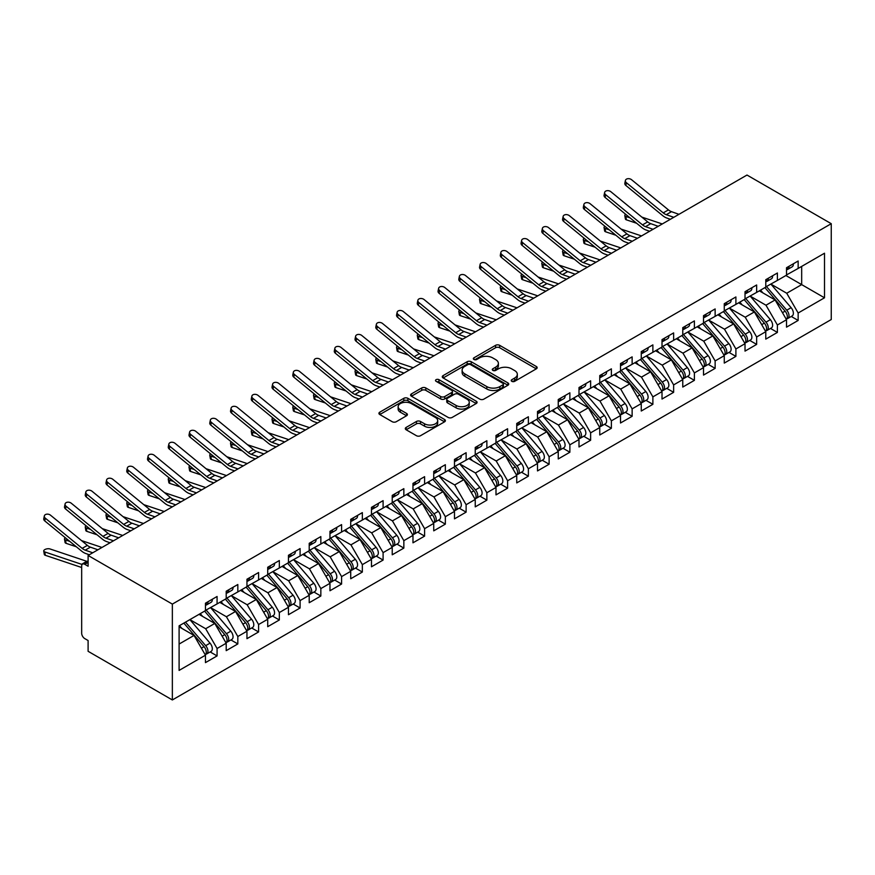 <?xml version="1.0" encoding="UTF-8"?>
<svg xmlns="http://www.w3.org/2000/svg" width="875" height="875" viewBox="0 0 875 875"><rect width="100%" height="100%" fill="white"/><g stroke="black" fill="none" stroke-linecap="round" stroke-linejoin="round"><path stroke-width="1.31" d="M511.82 381.336A2.013 1.159 0 0 0 514.675 381.336L536.32 368.845A2.877 1.663 0 0 0 537.163 367.675A2.877 1.663 0 0 0 536.32 366.494L499.647 345.33A2.877 1.663 0 0 0 495.578 345.33L473.933 357.82A2.013 1.159 0 0 0 473.342 358.641A2.013 1.159 0 0 0 473.933 359.472A2.013 1.159 0 0 0 476.788 359.472L479.588 357.853A9.22 5.327 0 0 1 492.625 357.853L495.677 359.614A9.22 5.327 0 0 1 498.378 363.377A9.22 5.327 0 0 1 495.677 367.139L492.877 368.758A2.013 1.159 0 0 0 492.286 369.578A2.013 1.159 0 0 0 492.877 370.409A2.013 1.159 0 0 0 495.731 370.409L498.531 368.791A9.22 5.327 0 0 1 511.569 368.791L514.62 370.552A9.22 5.327 0 0 1 517.322 374.314A9.22 5.327 0 0 1 514.62 378.077L511.82 379.695A2.013 1.159 0 0 0 511.23 380.516A2.013 1.159 0 0 0 511.82 381.336L511.82 379.695M406.153 427.416A2.877 1.663 0 0 0 405.311 428.586A2.877 1.663 0 0 0 406.153 429.767L416.434 435.706A2.877 1.663 0 0 0 420.514 435.706L444.555 421.827A2.877 1.663 0 0 0 445.397 420.656A2.877 1.663 0 0 0 444.555 419.475L407.881 398.311A2.877 1.663 0 0 0 403.812 398.311L379.772 412.18A2.877 1.663 0 0 0 378.93 413.361A2.877 1.663 0 0 0 379.772 414.531L392.197 421.706A2.877 1.663 0 0 0 396.277 421.706L406.558 415.767A2.877 1.663 0 0 0 407.4 414.597A2.877 1.663 0 0 0 406.558 413.416L400.4 409.861A7.711 4.452 0 0 1 398.136 406.711A7.711 4.452 0 0 1 402.894 402.609A7.711 4.452 0 0 1 411.294 403.572L435.433 417.506A7.711 4.452 0 0 1 437.697 420.656A7.711 4.452 0 0 1 432.939 424.758A7.711 4.452 0 0 1 424.539 423.795L420.514 421.477A2.877 1.663 0 0 0 416.434 421.477L406.153 427.416L406.153 429.767L416.434 423.872L416.434 421.477M746.998 175.044L831.25 223.694L172.353 604.1L88.102 555.461L746.998 175.044M479.795 399.131A2.877 1.663 0 0 0 483.864 399.131L507.905 385.252A2.877 1.663 0 0 0 508.747 384.07A2.877 1.663 0 0 0 507.905 382.9L471.231 361.736A2.877 1.663 0 0 0 467.163 361.736L443.122 375.605A2.877 1.663 0 0 0 442.28 376.786A2.877 1.663 0 0 0 443.122 377.956L479.795 399.131M436.898 381.773A2.013 1.159 0 0 1 438.944 382.058L438.944 379.663L476.23 401.188A2.877 1.663 0 0 1 477.072 402.369A2.877 1.663 0 0 1 476.23 403.539L452.189 417.419A2.877 1.663 0 0 1 448.12 417.419L411.447 396.244L421.739 390.348L421.739 387.953L411.447 393.892A2.877 1.663 0 0 0 410.605 395.073A2.877 1.663 0 0 0 411.447 396.244L411.447 393.892M421.739 390.348A2.877 1.663 0 0 1 425.808 390.348L425.808 387.953A2.877 1.663 0 0 0 421.739 387.953M425.808 387.953L440.683 396.539A2.877 1.663 0 0 0 444.752 396.539L451.577 392.602A2.877 1.663 0 0 0 452.419 391.431A2.877 1.663 0 0 0 451.577 390.25L436.1 381.314A2.013 1.159 0 0 1 435.509 380.494A2.013 1.159 0 0 1 436.756 379.411A2.013 1.159 0 0 1 438.944 379.663M88.102 555.461L88.102 566.234L84.777 564.32A4.397 2.537 -120 0 0 82.578 564.102A4.397 2.537 -120 0 0 81.67 566.125L81.67 633.216A4.397 2.537 -120 0 0 84.777 638.608L88.102 640.522L88.102 651.306L172.353 699.956L172.353 604.1M172.353 699.956L831.25 319.539L831.25 223.694M785.903 275.516L824.502 297.795L824.502 253.225L798.153 268.439L798.153 261.012L786.527 267.728L786.527 275.155L777.394 280.427L777.394 273L765.778 279.705L765.778 287.131L756.645 292.403L756.645 284.977L745.019 291.681L745.019 299.119L735.897 304.391L735.897 296.953L724.27 303.669L724.27 311.095L715.138 316.367L715.138 308.941L703.522 315.645L703.522 323.083L694.389 328.344L694.389 320.917L682.763 327.633L682.763 335.059L673.63 340.331L673.63 332.905L662.014 339.609L662.014 347.036L652.881 352.308L652.881 344.881L641.266 351.597L641.266 359.023L632.133 364.295L632.133 356.869L620.506 363.573L620.506 371L611.373 376.272L611.373 368.845L599.758 375.561L599.758 382.988L590.625 388.259L590.625 380.833L578.998 387.537L578.998 394.964L569.877 400.236L569.877 392.809L558.25 399.514L558.25 406.952L549.117 412.223L549.117 404.786L537.502 411.502L537.502 418.928L528.369 424.2L528.369 416.773L516.742 423.478L516.742 430.905L507.609 436.177L507.609 428.75L495.994 435.466L495.994 442.892L486.861 448.164L486.861 440.737L475.234 447.442L475.234 454.869L466.113 460.141L466.113 452.714L454.486 459.43L454.486 466.856L445.353 472.128L445.353 464.702L433.738 471.406L433.738 478.833L424.605 484.105L424.605 476.678L412.978 483.394L412.978 490.82L403.845 496.092L403.845 488.655L392.23 495.37L392.23 502.797L383.097 508.069L383.097 500.642L371.481 507.347L371.481 514.784L362.348 520.056L362.348 512.619L350.722 519.334L350.722 526.761L341.589 532.033L341.589 524.606L329.973 531.311L329.973 538.737L320.841 544.009L320.841 536.583L309.214 543.298L309.214 550.725L300.092 555.997L300.092 548.57L288.466 555.275L288.466 562.702L279.333 567.973L279.333 560.547L267.717 567.262L267.717 574.689L258.584 579.961L258.584 572.534L246.958 579.239L246.958 586.666L237.825 591.938L237.825 584.511L226.209 591.216L226.209 598.653L217.077 603.925L217.077 596.488L205.461 603.203L205.461 610.63L179.102 625.844L179.102 670.414L205.461 655.2L194.042 635.436L179.102 626.806M824.502 297.795L798.153 313.009L786.734 293.245L770.962 284.134M791.252 316.455L798.153 320.447L798.153 313.009M798.153 320.447L786.527 327.152L786.527 319.725L777.394 324.997L765.986 305.222L750.214 296.122L770.361 319.648L765.997 322.164A5.873 3.391 60 0 1 768.261 327.742A5.873 3.391 60 0 1 767.047 330.433A5.873 3.391 60 0 1 766.095 330.706M770.503 328.442L777.394 332.423L777.394 324.997M777.394 332.423L765.778 339.128L765.778 331.702L756.645 336.973L745.227 317.209L729.455 308.098M749.744 340.419L756.645 344.4L756.645 336.973M756.645 344.4L745.019 351.116L745.019 343.689L735.897 348.961L724.478 329.186L708.706 320.086L728.853 343.613L724.5 346.128A5.873 3.391 60 0 1 726.764 351.706A5.873 3.391 60 0 1 725.55 354.397A5.873 3.391 60 0 1 724.598 354.67M728.995 352.406L735.897 356.387L735.897 348.961M735.897 356.387L724.27 363.092L724.27 355.666L715.138 360.938L703.73 341.173L687.958 332.062M708.247 364.383L715.138 368.364L715.138 360.938M715.138 368.364L703.522 375.08L703.522 367.653L694.389 372.925L682.97 353.15L667.198 344.05L687.345 367.577L682.992 370.092A5.873 3.391 60 0 1 685.256 375.67A5.873 3.391 60 0 1 684.042 378.361A5.873 3.391 60 0 1 683.091 378.634M687.487 376.37L694.389 380.352L694.389 372.925M694.389 380.352L682.763 387.056L682.763 379.63L673.63 384.902L662.222 365.137L646.45 356.027M666.739 388.347L673.63 392.328L673.63 384.902M673.63 392.328L662.014 399.044L662.014 391.606L652.881 396.878L641.462 377.114L625.691 368.003M645.98 400.334L652.881 404.316L652.881 396.878M652.881 404.316L641.266 411.02L641.266 403.594L632.133 408.866L620.714 389.091L604.942 379.991M625.231 412.311L632.133 416.292L632.133 408.866M632.133 416.292L620.506 423.008L620.506 415.57L611.373 420.842L599.966 401.078L584.194 391.967M604.483 424.288L611.373 428.28L611.373 420.842M611.373 428.28L599.758 434.984L599.758 427.558L590.625 432.83L579.206 413.055L563.434 403.955M583.723 436.275L590.625 440.256L590.625 432.83M590.625 440.256L578.998 446.961L578.998 439.534L569.877 444.806L558.458 425.042L542.686 415.931L562.833 439.469L558.469 441.984A5.873 3.391 60 0 1 560.744 447.562A5.873 3.391 60 0 1 559.53 450.242A5.873 3.391 60 0 1 558.578 450.516M562.975 448.252L569.877 452.233L569.877 444.806M569.877 452.233L558.25 458.948L558.25 451.522L549.117 456.794L537.709 437.019L521.938 427.919M542.216 460.239L549.117 464.22L549.117 456.794M549.117 464.22L537.502 470.925L537.502 463.498L528.369 468.77L516.95 449.006L501.178 439.895L521.325 463.433L516.972 465.948A5.873 3.391 60 0 1 519.236 471.527A5.873 3.391 60 0 1 518.022 474.206A5.873 3.391 60 0 1 517.07 474.48M521.467 472.216L528.369 476.197L528.369 468.77M528.369 476.197L516.742 482.912L516.742 475.486L507.609 480.758L496.202 460.983L480.43 451.883M500.719 484.203L507.609 488.184L507.609 480.758M507.609 488.184L495.994 494.889L495.994 487.463L486.861 492.734L475.442 472.97L459.67 463.859L479.817 487.386L475.464 489.902A5.873 3.391 60 0 1 477.728 495.48A5.873 3.391 60 0 1 476.514 498.17A5.873 3.391 60 0 1 475.562 498.444M479.959 496.18L486.861 500.161L486.861 492.734M486.861 500.161L475.234 506.877L475.234 499.439L466.113 504.711L454.694 484.947L438.922 475.836L459.069 499.373L454.716 501.889A5.873 3.391 60 0 1 456.98 507.467A5.873 3.391 60 0 1 455.766 510.158A5.873 3.391 60 0 1 454.814 510.42M459.211 508.167L466.113 512.148L466.113 504.711M466.113 512.148L454.486 518.853L454.486 511.427L445.353 516.698L433.945 496.923L418.173 487.823M438.462 520.144L445.353 524.125L445.353 516.698M445.353 524.125L433.738 530.841L433.738 523.403L424.605 528.675L413.186 508.911L397.414 499.8M417.703 532.12L424.605 536.113L424.605 528.675M424.605 536.113L412.978 542.817L412.978 535.391L403.845 540.663L392.438 520.888L376.666 511.788M396.955 544.108L403.845 548.089L403.845 540.663M403.845 548.089L392.23 554.794L392.23 547.367L383.097 552.639L371.689 532.875L355.917 523.764M376.195 556.084L383.097 560.066L383.097 552.639M383.097 560.066L371.481 566.781L371.481 559.355L362.348 564.627L350.93 544.852L335.158 535.752M355.447 568.072L362.348 572.053L362.348 564.627M362.348 572.053L350.722 578.758L350.722 571.331L341.589 576.603L330.181 556.839L314.409 547.728L334.556 571.255L330.192 573.781A5.873 3.391 60 0 1 332.467 579.359A5.873 3.391 60 0 1 331.242 582.039A5.873 3.391 60 0 1 330.302 582.312M334.698 580.048L341.589 584.03L341.589 576.603M341.589 584.03L329.973 590.745L329.973 583.319L320.841 588.591L309.422 568.816L293.65 559.705M313.939 592.036L320.841 596.017L320.841 588.591M320.841 596.017L309.214 602.722L309.214 595.295L300.092 600.567L288.673 580.792L272.902 571.692L293.048 595.219L288.695 597.734A5.873 3.391 60 0 1 290.959 603.312A5.873 3.391 60 0 1 289.745 606.003A5.873 3.391 60 0 1 288.794 606.277M293.191 604.013L300.092 607.994L300.092 600.567M300.092 607.994L288.466 614.709L288.466 607.272L279.333 612.544L267.925 592.78L252.153 583.669M272.442 616L279.333 619.981L279.333 612.544M279.333 619.981L267.717 626.686L267.717 619.259L258.584 624.531L247.166 604.756L231.394 595.656L251.541 619.183L247.188 621.698A5.873 3.391 60 0 1 249.452 627.277A5.873 3.391 60 0 1 248.238 629.967A5.873 3.391 60 0 1 247.286 630.241M251.683 627.977L258.584 631.958L258.584 624.531M258.584 631.958L246.958 638.673L246.958 631.236L237.825 636.508L226.417 616.744L210.645 607.633M230.934 639.953L237.825 643.934L237.825 636.508M237.825 643.934L226.209 650.65L226.209 643.223L217.077 648.495L205.669 628.72L189.886 619.62L210.033 643.147L205.68 645.663A5.873 3.391 60 0 1 207.944 651.241A5.873 3.391 60 0 1 206.73 653.931A5.873 3.391 60 0 1 205.778 654.205M210.175 651.941L217.077 655.922L217.077 648.495M217.077 655.922L205.461 662.627L205.461 655.2M205.461 610.389L217.077 603.925M179.102 644.055L194.042 635.436M226.209 598.413L237.825 591.938M205.669 628.72L214.791 623.448L199.019 614.348M226.209 643.223L214.791 623.448M246.958 586.425L258.584 579.961M226.417 616.744L235.55 611.472L219.778 602.361M246.958 631.236L235.55 611.472M267.717 574.448L279.333 567.973M247.166 604.756L256.298 599.484L240.527 590.384M267.717 619.259L256.298 599.484M288.466 562.461L300.092 555.997M267.925 592.78L277.058 587.508L261.275 578.397M288.466 607.272L277.058 587.508M309.214 550.484L320.841 544.009M288.673 580.792L297.806 575.52L282.034 566.42M309.214 595.295L297.806 575.52M329.973 538.508L341.589 532.033M309.422 568.816L318.555 563.544L302.783 554.433M329.973 583.319L318.555 563.544M350.722 526.52L362.348 520.056M330.181 556.839L339.314 551.567L323.542 542.456M350.722 571.331L339.314 551.567M371.481 514.544L383.097 508.069M350.93 544.852L360.062 539.58L344.291 530.48M371.481 559.355L360.062 539.58M392.23 502.556L403.845 496.092M371.689 532.875L380.811 527.603L365.039 518.492M392.23 547.367L380.811 527.603M412.978 490.58L424.605 484.105M392.438 520.888L401.57 515.616L385.798 506.516M412.978 535.391L401.57 515.616M433.738 478.592L445.353 472.128M413.186 508.911L422.319 503.639L406.547 494.528M433.738 523.403L422.319 503.639M454.486 466.616L466.113 460.141M433.945 496.923L443.078 491.652L427.295 482.552M454.486 511.427L443.078 491.652M475.234 454.628L486.861 448.164M454.694 484.947L463.827 479.675L448.055 470.564M475.234 499.439L463.827 479.675M495.994 442.652L507.609 436.177M475.442 472.97L484.575 467.698L468.803 458.587M495.994 487.463L484.575 467.698M516.742 430.675L528.369 424.2M496.202 460.983L505.334 455.711L489.562 446.611M516.742 475.486L505.334 455.711M537.502 418.688L549.117 412.223M516.95 449.006L526.083 443.734L510.311 434.623M537.502 463.498L526.083 443.734M558.25 406.711L569.877 400.236M537.709 437.019L546.831 431.747L531.059 422.647M558.25 451.522L546.831 431.747M578.998 394.723L590.625 388.259M558.458 425.042L567.591 419.77L551.819 410.659M578.998 439.534L567.591 419.77M599.758 382.747L611.373 376.272M579.206 413.055L588.339 407.783L572.567 398.683M599.758 427.558L588.339 407.783M620.506 370.759L632.133 364.295M599.966 401.078L609.098 395.806L593.327 386.695M620.506 415.57L609.098 395.806M641.266 358.783L652.881 352.308M620.714 389.091L629.847 383.819L614.075 374.719M641.266 403.594L629.847 383.819M662.014 346.795L673.63 340.331M641.462 377.114L650.595 371.842L634.823 362.731M662.014 391.606L650.595 371.842M682.763 334.819L694.389 328.344M662.222 365.137L671.355 359.866L655.583 350.755M682.763 379.63L671.355 359.866M703.522 322.842L715.138 316.367M682.97 353.15L692.103 347.878L676.331 338.778M703.522 367.653L692.103 347.878M724.27 310.855L735.897 304.391M703.73 341.173L712.852 335.902L697.08 326.791M724.27 355.666L712.852 335.902M745.019 298.878L756.645 292.403M724.478 329.186L733.611 323.914L717.839 314.814M745.019 343.689L733.611 323.914M765.778 286.891L777.394 280.427M745.227 317.209L754.359 311.938L738.587 302.827M765.778 331.702L754.359 311.938M786.527 274.914L798.153 268.439M786.734 293.245L801.675 284.616L801.675 266.405L824.502 253.225M765.986 305.222L775.119 299.95L759.347 290.85M786.527 319.725L775.119 299.95M512.63 381.631L514.62 380.472A9.22 5.327 0 0 0 517.322 376.709L517.322 374.314M498.378 363.377L498.378 365.772A9.22 5.327 0 0 1 495.677 369.534L493.686 370.694M536.277 368.867L499.647 347.725A2.877 1.663 0 0 0 495.578 347.725L474.742 359.756M507.905 382.9L507.905 385.252L471.231 364.131A2.877 1.663 0 0 0 467.163 364.131L443.166 377.978M502.808 384.902A2.013 1.159 0 0 0 503.398 384.07A2.013 1.159 0 0 0 502.808 383.25L470.619 364.667A2.013 1.159 0 0 0 467.775 364.667L464.822 366.373A9.22 5.327 0 0 0 462.12 370.136A9.22 5.327 0 0 0 464.822 373.898L486.817 386.608A9.22 5.327 0 0 0 499.855 386.608L502.808 384.902L502.808 387.297A2.013 1.159 0 0 0 503.398 386.477L503.398 384.07M462.12 370.136L462.12 372.531A9.22 5.327 0 0 0 464.822 376.294L464.822 373.898M502.808 387.297L499.855 389.003A9.22 5.327 0 0 1 486.817 389.003L464.822 376.294M425.808 390.348L440.683 398.934A2.877 1.663 0 0 0 444.752 398.934L451.577 394.997A2.877 1.663 0 0 0 452.419 393.827L452.419 391.431M438.944 382.058L476.186 403.561M456.116 405.453A7.711 4.452 0 0 0 464.505 406.416A7.711 4.452 0 0 0 469.263 402.303A7.711 4.452 0 0 0 467.009 399.153L458.5 394.253A2.877 1.663 0 0 0 454.431 394.253L447.606 398.191A2.877 1.663 0 0 0 446.764 399.361A2.877 1.663 0 0 0 447.606 400.542L456.116 405.453L456.116 407.848A7.711 4.452 0 0 0 464.505 408.811A7.711 4.452 0 0 0 469.263 404.698L469.263 402.303M446.764 399.361L446.764 401.756A2.877 1.663 0 0 0 447.606 402.938L447.606 400.542M456.116 407.848L447.606 402.938M437.697 420.656L437.697 423.052A7.711 4.452 0 0 1 432.939 427.153A7.711 4.452 0 0 1 424.539 426.191L420.514 423.872A2.877 1.663 0 0 0 416.434 423.872M398.136 406.711L398.136 409.106A7.711 4.452 0 0 0 400.4 412.256L400.4 409.861M406.558 413.416L406.558 415.767L400.4 412.256M444.511 421.848L407.881 400.706A2.877 1.663 0 0 0 403.812 400.706L379.816 414.553M766.577 286.672L786.756 310.188A5.873 3.391 60 0 1 789.02 315.766A5.873 3.391 60 0 1 787.806 318.456L792.159 315.941A5.873 3.391 -120 0 0 793.373 313.25A5.873 3.391 -120 0 0 791.109 307.672L770.941 284.156M787.806 318.456A5.873 3.391 60 0 1 786.855 318.719M764.914 287.623L785.094 311.139A5.873 3.391 60 0 1 787.358 316.728A5.873 3.391 60 0 1 786.297 319.309M636.65 223.267L626.402 219.833A3.664 1.641 170.7 0 1 625.373 218.925L624.827 215.556A3.664 1.641 -9.3 0 0 625.844 216.464L630.066 217.875M625.658 214.266A3.664 1.641 -9.3 0 0 624.827 215.556M762.956 292.928L760.561 290.139M641.834 217.098L662.277 223.956M786.527 270.003A5.873 3.391 -120 0 0 787.358 267.608A5.873 3.391 -120 0 0 787.347 267.247M786.855 269.609A5.873 3.391 -120 0 0 787.806 269.336A5.873 3.391 -120 0 0 789.02 266.645A5.873 3.391 -120 0 0 789.009 266.295M793.363 263.78A5.873 3.391 60 0 1 793.373 264.13A5.873 3.391 60 0 1 792.159 266.82L787.806 269.336M678.978 214.32L671.475 211.673A10.861 6.267 60 0 1 668.434 209.891L631.586 179.725A3.664 2.505 11.4 0 0 627.856 178.697A3.664 2.505 11.4 0 0 625.395 180.491A3.664 2.505 11.4 0 0 626.402 182.722L625.844 185.445A3.664 2.505 -168.6 0 1 624.848 183.225L625.395 180.491M673.783 217.317L666.291 214.67A10.861 6.267 60 0 1 663.239 212.887L626.402 182.722M625.844 185.445L662.692 215.622A14.678 8.477 -120 0 0 666.805 218.028L670.37 219.286M767.047 330.433L771.411 327.917A5.873 3.391 -120 0 0 772.625 325.227A5.873 3.391 -120 0 0 770.361 319.648M744.166 299.611L764.334 323.127A5.873 3.391 60 0 1 766.609 328.705A5.873 3.391 60 0 1 765.537 331.297M615.891 235.255L605.653 231.809A3.664 1.641 170.7 0 1 604.625 230.912L604.067 227.544A3.664 1.641 -9.3 0 0 605.095 228.441L609.306 229.862M604.898 226.253A3.664 1.641 -9.3 0 0 604.067 227.544M742.197 304.916L739.812 302.127M745.828 298.648L765.997 322.164M621.086 229.075L641.528 235.933M725.069 310.636L745.248 334.152A5.873 3.391 60 0 1 747.513 339.73A5.873 3.391 60 0 1 746.298 342.409L750.652 339.894A5.873 3.391 -120 0 0 751.877 337.214A5.873 3.391 -120 0 0 749.602 331.636L729.433 308.12M746.298 342.409A5.873 3.391 60 0 1 745.347 342.683M723.417 311.587L743.586 335.103A5.873 3.391 60 0 1 745.85 340.681A5.873 3.391 60 0 1 744.789 343.273M595.142 247.231L584.894 243.797A3.664 1.641 170.7 0 1 583.866 242.889L583.319 239.52A3.664 1.641 -9.3 0 0 584.347 240.428L588.558 241.839M584.15 238.23A3.664 1.641 -9.3 0 0 583.319 239.52M721.448 316.892L719.053 314.103M600.327 241.052L620.78 247.92M725.55 354.397L729.903 351.881A5.873 3.391 -120 0 0 731.117 349.191A5.873 3.391 -120 0 0 728.853 343.613M702.658 323.575L722.837 347.091A5.873 3.391 60 0 1 725.102 352.669A5.873 3.391 60 0 1 724.03 355.261M574.394 259.219L564.145 255.773A3.664 1.641 170.7 0 1 563.117 254.877L562.559 251.508A3.664 1.641 -9.3 0 0 563.587 252.405L567.809 253.827M563.402 250.217A3.664 1.641 -9.3 0 0 562.559 251.508M700.7 328.88L698.305 326.091M704.32 322.612L724.5 346.128M579.578 253.039L600.02 259.897M683.572 334.6L703.741 358.116A5.873 3.391 60 0 1 706.005 363.694A5.873 3.391 60 0 1 704.791 366.373L709.155 363.858A5.873 3.391 -120 0 0 710.369 361.178A5.873 3.391 -120 0 0 708.105 355.6L687.925 332.084M704.791 366.373A5.873 3.391 60 0 1 703.839 366.647M681.909 335.552L702.078 359.067A5.873 3.391 60 0 1 704.353 364.645A5.873 3.391 60 0 1 703.281 367.238M553.634 271.195L543.386 267.761A3.664 1.641 170.7 0 1 542.369 266.853L541.811 263.484A3.664 1.641 -9.3 0 0 542.839 264.392L547.05 265.803M542.642 262.194A3.664 1.641 -9.3 0 0 541.811 263.484M679.941 340.856L677.545 338.067M558.83 265.016L579.272 271.884M765.778 281.991A5.873 3.391 -120 0 0 766.609 279.595A5.873 3.391 -120 0 0 766.598 279.234M766.095 281.586A5.873 3.391 -120 0 0 767.047 281.323A5.873 3.391 -120 0 0 768.261 278.633A5.873 3.391 -120 0 0 768.25 278.272M772.614 275.756A5.873 3.391 60 0 1 772.625 276.117A5.873 3.391 60 0 1 771.411 278.808L767.047 281.323M658.219 226.297L650.727 223.661A10.861 6.267 60 0 1 647.675 221.878L610.837 191.702A3.664 2.505 11.4 0 0 607.108 190.673A3.664 2.505 11.4 0 0 604.647 192.478A3.664 2.505 11.4 0 0 605.653 194.698L605.095 197.433A3.664 2.505 -168.6 0 1 604.089 195.202L604.647 192.478M653.034 229.294L645.531 226.658A10.861 6.267 60 0 1 642.491 224.875L605.653 194.698M605.095 197.433L641.933 227.598A14.678 8.477 -120 0 0 646.045 230.005L649.622 231.262M745.019 293.967A5.873 3.391 -120 0 0 745.85 291.572A5.873 3.391 -120 0 0 745.839 291.211M745.347 293.573A5.873 3.391 -120 0 0 746.298 293.3A5.873 3.391 -120 0 0 747.513 290.609A5.873 3.391 -120 0 0 747.502 290.259M751.866 287.744A5.873 3.391 60 0 1 751.877 288.094A5.873 3.391 60 0 1 750.652 290.784L746.298 293.3M637.47 238.284L629.967 235.637A10.861 6.267 60 0 1 626.927 233.855L590.089 203.689A3.664 2.505 11.4 0 0 586.348 202.661A3.664 2.505 11.4 0 0 583.898 204.455A3.664 2.505 11.4 0 0 584.894 206.686L584.347 209.409A3.664 2.505 -168.6 0 1 583.341 207.189L583.898 204.455M632.286 241.27L624.783 238.634A10.861 6.267 60 0 1 621.731 236.852L584.894 206.686M584.347 209.409L621.184 239.586A14.678 8.477 -120 0 0 625.297 241.992L628.863 243.25M724.27 305.955A5.873 3.391 -120 0 0 725.102 303.548A5.873 3.391 -120 0 0 725.091 303.198M724.598 305.55A5.873 3.391 -120 0 0 725.55 305.277A5.873 3.391 -120 0 0 726.764 302.597A5.873 3.391 -120 0 0 726.753 302.236M731.106 299.72A5.873 3.391 60 0 1 731.117 300.081A5.873 3.391 60 0 1 729.903 302.761L725.55 305.277M616.722 250.261L609.219 247.625A10.861 6.267 60 0 1 606.167 245.842L569.33 215.666A3.664 2.505 11.4 0 0 565.6 214.638A3.664 2.505 11.4 0 0 563.139 216.431A3.664 2.505 11.4 0 0 564.145 218.662L563.587 221.397A3.664 2.505 -168.6 0 1 562.592 219.166L563.139 216.431M611.527 253.258L604.023 250.611A10.861 6.267 60 0 1 600.983 248.839L564.145 218.662M563.587 221.397L600.436 251.562A14.678 8.477 -120 0 0 604.548 253.969L608.114 255.227M703.522 317.931A5.873 3.391 -120 0 0 704.353 315.536A5.873 3.391 -120 0 0 704.342 315.175M703.839 317.537A5.873 3.391 -120 0 0 704.791 317.264A5.873 3.391 -120 0 0 706.005 314.573A5.873 3.391 -120 0 0 705.994 314.212M710.358 311.697A5.873 3.391 60 0 1 710.369 312.058A5.873 3.391 60 0 1 709.155 314.748L704.791 317.264M595.962 262.238L588.459 259.602A10.861 6.267 60 0 1 585.419 257.819L548.581 227.653A3.664 2.505 11.4 0 0 544.852 226.614A3.664 2.505 11.4 0 0 542.391 228.419A3.664 2.505 11.4 0 0 543.386 230.639L542.839 233.373A3.664 2.505 -168.6 0 1 541.833 231.153L542.391 228.419M590.778 265.234L583.275 262.598A10.861 6.267 60 0 1 580.234 260.816L543.386 230.639M542.839 233.373L579.677 263.55A14.678 8.477 -120 0 0 583.789 265.956L587.366 267.214M684.042 378.361L688.395 375.845A5.873 3.391 -120 0 0 689.609 373.155A5.873 3.391 -120 0 0 687.345 367.577M661.161 347.539L681.33 371.055A5.873 3.391 60 0 1 683.594 376.633A5.873 3.391 60 0 1 682.533 379.225M532.886 283.183L522.637 279.738A3.664 1.641 170.7 0 1 521.609 278.83L521.062 275.472A3.664 1.641 -9.3 0 0 522.091 276.369L526.302 277.78M521.894 274.17A3.664 1.641 -9.3 0 0 521.062 275.472M659.192 352.844L656.797 350.055M662.812 346.577L682.992 370.092M538.07 277.003L558.523 283.861M682.763 329.908A5.873 3.391 -120 0 0 683.594 327.512A5.873 3.391 -120 0 0 683.583 327.163M683.091 329.514A5.873 3.391 -120 0 0 684.042 329.241A5.873 3.391 -120 0 0 685.256 326.561A5.873 3.391 -120 0 0 685.245 326.2M689.598 323.684A5.873 3.391 60 0 1 689.609 324.045A5.873 3.391 60 0 1 688.395 326.725L684.042 329.241M575.214 274.225L567.711 271.589A10.861 6.267 60 0 1 564.67 269.806L527.822 239.63A3.664 2.505 11.4 0 0 524.092 238.602A3.664 2.505 11.4 0 0 521.631 240.395A3.664 2.505 11.4 0 0 522.637 242.627L522.091 245.35A3.664 2.505 -168.6 0 1 521.084 243.13L521.631 240.395M570.03 277.222L562.527 274.575A10.861 6.267 60 0 1 559.475 272.803L522.637 242.627M522.091 245.35L558.928 275.527A14.678 8.477 -120 0 0 563.041 277.933L566.606 279.191M642.064 358.553L662.233 382.069A5.873 3.391 60 0 1 664.508 387.658A5.873 3.391 60 0 1 663.283 390.337L667.647 387.822A5.873 3.391 -120 0 0 668.861 385.131A5.873 3.391 -120 0 0 666.597 379.553L646.417 356.037M663.283 390.337A5.873 3.391 60 0 1 662.342 390.611M640.402 359.516L660.581 383.031A5.873 3.391 60 0 1 662.845 388.609A5.873 3.391 60 0 1 661.773 391.202M512.138 295.159L501.889 291.725A3.664 1.641 170.7 0 1 500.861 290.817L500.303 287.448A3.664 1.641 -9.3 0 0 501.331 288.356L505.553 289.767M501.145 286.158A3.664 1.641 -9.3 0 0 500.303 287.448M638.433 364.82L636.048 362.031M517.322 288.98L537.764 295.848M621.316 370.541L641.484 394.056A5.873 3.391 60 0 1 643.748 399.634A5.873 3.391 60 0 1 642.534 402.325L646.888 399.809A5.873 3.391 -120 0 0 648.112 397.119A5.873 3.391 -120 0 0 645.837 391.541L625.669 368.025M642.534 402.325A5.873 3.391 60 0 1 641.583 402.587M619.653 371.503L639.822 395.019A5.873 3.391 60 0 1 642.086 400.597A5.873 3.391 60 0 1 641.025 403.189M491.378 307.136L481.13 303.702A3.664 1.641 170.7 0 1 480.102 302.794L479.555 299.425A3.664 1.641 -9.3 0 0 480.583 300.333L484.794 301.744M480.386 298.134A3.664 1.641 -9.3 0 0 479.555 299.425M617.684 376.797L615.289 374.019M496.573 300.967L517.016 307.825M600.556 382.517L620.736 406.033A5.873 3.391 60 0 1 623 411.611A5.873 3.391 60 0 1 621.786 414.302L626.139 411.786A5.873 3.391 -120 0 0 627.353 409.095A5.873 3.391 -120 0 0 625.089 403.517L604.92 380.002M621.786 414.302A5.873 3.391 60 0 1 620.834 414.575M598.894 383.48L619.073 406.995A5.873 3.391 60 0 1 621.338 412.573A5.873 3.391 60 0 1 620.277 415.166M470.63 319.123L460.381 315.678A3.664 1.641 170.7 0 1 459.353 314.781L458.806 311.413A3.664 1.641 -9.3 0 0 459.823 312.309L464.045 313.731M459.637 310.122A3.664 1.641 -9.3 0 0 458.806 311.413M596.936 388.784L594.541 385.995M475.814 312.944L496.256 319.802M579.808 394.505L599.977 418.02A5.873 3.391 60 0 1 602.241 423.598A5.873 3.391 60 0 1 601.027 426.289L605.391 423.762A5.873 3.391 -120 0 0 606.605 421.083A5.873 3.391 -120 0 0 604.341 415.505L584.161 391.989M601.027 426.289A5.873 3.391 60 0 1 600.075 426.552M578.145 395.456L598.314 418.972A5.873 3.391 60 0 1 600.589 424.55A5.873 3.391 60 0 1 599.517 427.142M449.87 331.1L439.633 327.666A3.664 1.641 170.7 0 1 438.605 326.758L438.047 323.389A3.664 1.641 -9.3 0 0 439.075 324.297L443.286 325.708M438.878 322.098A3.664 1.641 -9.3 0 0 438.047 323.389M576.177 400.761L573.792 397.972M455.066 324.92L475.508 331.789M662.014 341.895A5.873 3.391 -120 0 0 662.845 339.5A5.873 3.391 -120 0 0 662.834 339.139M662.342 341.502A5.873 3.391 -120 0 0 663.283 341.228A5.873 3.391 -120 0 0 664.508 338.537A5.873 3.391 -120 0 0 664.497 338.177M668.85 335.661A5.873 3.391 60 0 1 668.861 336.022A5.873 3.391 60 0 1 667.647 338.713L663.283 341.228M554.466 286.202L546.962 283.566A10.861 6.267 60 0 1 543.911 281.783L507.073 251.606A3.664 2.505 11.4 0 0 503.344 250.578A3.664 2.505 11.4 0 0 500.883 252.383A3.664 2.505 11.4 0 0 501.889 254.603L501.331 257.337A3.664 2.505 -168.6 0 1 500.336 255.106L500.883 252.383M549.27 289.198L541.767 286.562A10.861 6.267 60 0 1 538.727 284.78L501.889 254.603M501.331 257.337L538.169 287.514A14.678 8.477 -120 0 0 542.292 289.92L545.858 291.178M641.266 353.872A5.873 3.391 -120 0 0 642.086 351.477A5.873 3.391 -120 0 0 642.075 351.116M641.583 353.478A5.873 3.391 -120 0 0 642.534 353.205A5.873 3.391 -120 0 0 643.748 350.525A5.873 3.391 -120 0 0 643.737 350.164M648.102 347.648A5.873 3.391 60 0 1 648.112 347.998A5.873 3.391 60 0 1 646.888 350.689L642.534 353.205M533.706 298.189L526.203 295.542A10.861 6.267 60 0 1 523.163 293.77L486.325 263.594A3.664 2.505 11.4 0 0 482.595 262.566A3.664 2.505 11.4 0 0 480.134 264.359A3.664 2.505 11.4 0 0 481.13 266.591L480.583 269.314A3.664 2.505 -168.6 0 1 479.577 267.094L480.134 264.359M528.522 301.186L521.019 298.539A10.861 6.267 60 0 1 517.978 296.756L481.13 266.591M480.583 269.314L517.42 299.491A14.678 8.477 -120 0 0 521.533 301.897L525.109 303.155M620.506 365.859A5.873 3.391 -120 0 0 621.338 363.464A5.873 3.391 -120 0 0 621.327 363.103M620.834 365.455A5.873 3.391 -120 0 0 621.786 365.192A5.873 3.391 -120 0 0 623 362.502A5.873 3.391 -120 0 0 622.989 362.141M627.342 359.625A5.873 3.391 60 0 1 627.353 359.986A5.873 3.391 60 0 1 626.139 362.677L621.786 365.192M512.958 310.166L505.455 307.53A10.861 6.267 60 0 1 502.414 305.747L465.566 275.57A3.664 2.505 11.4 0 0 461.836 274.542A3.664 2.505 11.4 0 0 459.375 276.347A3.664 2.505 11.4 0 0 460.381 278.567L459.823 281.302A3.664 2.505 -168.6 0 1 458.828 279.07L459.375 276.347M507.762 313.162L500.27 310.527A10.861 6.267 60 0 1 497.219 308.744L460.381 278.567M459.823 281.302L496.672 311.467A14.678 8.477 -120 0 0 500.784 313.884L504.35 315.131M599.758 377.836A5.873 3.391 -120 0 0 600.589 375.441A5.873 3.391 -120 0 0 600.578 375.08M600.075 377.442A5.873 3.391 -120 0 0 601.027 377.169A5.873 3.391 -120 0 0 602.241 374.478A5.873 3.391 -120 0 0 602.23 374.128M606.594 371.613A5.873 3.391 60 0 1 606.605 371.962A5.873 3.391 60 0 1 605.391 374.653L601.027 377.169M492.198 322.153L484.695 319.506A10.861 6.267 60 0 1 481.655 317.723L444.817 287.558A3.664 2.505 11.4 0 0 441.087 286.53A3.664 2.505 11.4 0 0 438.627 288.323A3.664 2.505 11.4 0 0 439.633 290.555L439.075 293.278A3.664 2.505 -168.6 0 1 438.069 291.058L438.627 288.323M487.014 325.15L479.511 322.503A10.861 6.267 60 0 1 476.47 320.72L439.633 290.555M439.075 293.278L475.913 323.455A14.678 8.477 -120 0 0 480.025 325.861L483.602 327.119M559.048 406.481L579.228 429.997A5.873 3.391 60 0 1 581.492 435.575A5.873 3.391 60 0 1 580.278 438.266L584.631 435.75A5.873 3.391 -120 0 0 585.845 433.059A5.873 3.391 -120 0 0 583.581 427.481L563.413 403.966M580.278 438.266A5.873 3.391 60 0 1 579.327 438.539M557.397 407.444L577.566 430.959A5.873 3.391 60 0 1 579.83 436.538A5.873 3.391 60 0 1 578.769 439.13M429.122 343.088L418.873 339.642A3.664 1.641 170.7 0 1 417.845 338.745L417.298 335.377A3.664 1.641 -9.3 0 0 418.327 336.273L422.537 337.695M418.13 334.086A3.664 1.641 -9.3 0 0 417.298 335.377M555.428 412.748L553.033 409.959M434.306 336.908L454.759 343.766M559.53 450.242L563.883 447.727A5.873 3.391 -120 0 0 565.097 445.047A5.873 3.391 -120 0 0 562.833 439.469M536.637 419.42L556.817 442.936A5.873 3.391 60 0 1 559.081 448.514A5.873 3.391 60 0 1 558.009 451.106M408.373 355.064L398.125 351.63A3.664 1.641 170.7 0 1 397.097 350.722L396.539 347.353A3.664 1.641 -9.3 0 0 397.567 348.261L401.789 349.672M397.381 346.062A3.664 1.641 -9.3 0 0 396.539 347.353M534.669 424.725L532.284 421.936M538.3 418.469L558.469 441.984M413.558 348.884L434 355.753M517.552 430.445L537.72 453.961A5.873 3.391 60 0 1 539.984 459.539A5.873 3.391 60 0 1 538.77 462.23L543.134 459.714A5.873 3.391 -120 0 0 544.348 457.023A5.873 3.391 -120 0 0 542.084 451.445L521.905 427.93M538.77 462.23A5.873 3.391 60 0 1 537.819 462.503M515.889 431.408L536.058 454.923A5.873 3.391 60 0 1 538.333 460.502A5.873 3.391 60 0 1 537.261 463.094M387.614 367.052L377.366 363.606A3.664 1.641 170.7 0 1 376.348 362.709L375.791 359.341A3.664 1.641 -9.3 0 0 376.819 360.238L381.03 361.659M376.622 358.05A3.664 1.641 -9.3 0 0 375.791 359.341M513.92 436.712L511.525 433.923M392.809 360.872L413.252 367.73M518.022 474.206L522.375 471.691A5.873 3.391 -120 0 0 523.589 469.011A5.873 3.391 -120 0 0 521.325 463.433M495.141 443.384L515.309 466.9A5.873 3.391 60 0 1 517.573 472.478A5.873 3.391 60 0 1 516.513 475.07M366.866 379.028L356.617 375.594A3.664 1.641 170.7 0 1 355.589 374.686L355.042 371.317A3.664 1.641 -9.3 0 0 356.059 372.225L360.281 373.636M355.873 370.027A3.664 1.641 -9.3 0 0 355.042 371.317M493.172 448.689L490.777 445.9M496.792 442.433L516.972 465.948M372.05 372.848L392.492 379.717M476.044 454.409L496.213 477.925A5.873 3.391 60 0 1 498.488 483.503A5.873 3.391 60 0 1 497.262 486.194L501.627 483.678A5.873 3.391 -120 0 0 502.841 480.988A5.873 3.391 -120 0 0 500.577 475.409L480.397 451.894M497.262 486.194A5.873 3.391 60 0 1 496.322 486.467M474.381 455.372L494.561 478.887A5.873 3.391 60 0 1 496.825 484.466A5.873 3.391 60 0 1 495.753 487.058M346.117 391.016L335.869 387.57A3.664 1.641 170.7 0 1 334.841 386.662L334.283 383.294A3.664 1.641 -9.3 0 0 335.311 384.202L339.522 385.613M335.114 382.003A3.664 1.641 -9.3 0 0 334.283 383.294M472.413 460.677L470.028 457.887M351.302 384.836L371.744 391.694M578.998 389.823A5.873 3.391 -120 0 0 579.83 387.417A5.873 3.391 -120 0 0 579.819 387.067M579.327 389.419A5.873 3.391 -120 0 0 580.278 389.156A5.873 3.391 -120 0 0 581.492 386.466A5.873 3.391 -120 0 0 581.481 386.105M585.834 383.589A5.873 3.391 60 0 1 585.845 383.95A5.873 3.391 60 0 1 584.631 386.63L580.278 389.156M471.45 334.13L463.947 331.494A10.861 6.267 60 0 1 460.906 329.711L424.069 299.534A3.664 2.505 11.4 0 0 420.328 298.506A3.664 2.505 11.4 0 0 417.878 300.311A3.664 2.505 11.4 0 0 418.873 302.531L418.327 305.266A3.664 2.505 -168.6 0 1 417.32 303.034L417.878 300.311M466.266 337.127L458.762 334.491A10.861 6.267 60 0 1 455.711 332.708L418.873 302.531M418.327 305.266L455.164 335.431A14.678 8.477 -120 0 0 459.277 337.837L462.842 339.095M558.25 401.8A5.873 3.391 -120 0 0 559.081 399.405A5.873 3.391 -120 0 0 559.07 399.044M558.578 401.406A5.873 3.391 -120 0 0 559.53 401.133A5.873 3.391 -120 0 0 560.744 398.442A5.873 3.391 -120 0 0 560.733 398.092M565.086 395.577A5.873 3.391 60 0 1 565.097 395.927A5.873 3.391 60 0 1 563.883 398.617L559.53 401.133M450.702 346.117L443.198 343.47A10.861 6.267 60 0 1 440.147 341.688L403.309 311.522A3.664 2.505 11.4 0 0 399.58 310.494A3.664 2.505 11.4 0 0 397.119 312.287A3.664 2.505 11.4 0 0 398.125 314.508L397.567 317.242A3.664 2.505 -168.6 0 1 396.572 315.022L397.119 312.287M445.506 349.103L438.003 346.467A10.861 6.267 60 0 1 434.963 344.684L398.125 314.508M397.567 317.242L434.416 347.419A14.678 8.477 -120 0 0 438.528 349.825L442.094 351.083M537.502 413.777A5.873 3.391 -120 0 0 538.333 411.381A5.873 3.391 -120 0 0 538.311 411.031M537.819 413.383A5.873 3.391 -120 0 0 538.77 413.109A5.873 3.391 -120 0 0 539.984 410.43A5.873 3.391 -120 0 0 539.973 410.069M544.337 407.553A5.873 3.391 60 0 1 544.348 407.914A5.873 3.391 60 0 1 543.134 410.594L538.77 413.109M429.942 358.094L422.439 355.458A10.861 6.267 60 0 1 419.398 353.675L382.561 323.498A3.664 2.505 11.4 0 0 378.831 322.47A3.664 2.505 11.4 0 0 376.37 324.264A3.664 2.505 11.4 0 0 377.366 326.495L376.819 329.23A3.664 2.505 -168.6 0 1 375.812 326.998L376.37 324.264M424.758 361.091L417.255 358.444A10.861 6.267 60 0 1 414.214 356.672L377.366 326.495M376.819 329.23L413.656 359.395A14.678 8.477 -120 0 0 417.769 361.802L421.345 363.059M516.742 425.764A5.873 3.391 -120 0 0 517.573 423.369A5.873 3.391 -120 0 0 517.562 423.008M517.07 425.37A5.873 3.391 -120 0 0 518.022 425.097A5.873 3.391 -120 0 0 519.236 422.406A5.873 3.391 -120 0 0 519.225 422.045M523.578 419.53A5.873 3.391 60 0 1 523.589 419.891A5.873 3.391 60 0 1 522.375 422.581L518.022 425.097M409.194 370.07L401.691 367.434A10.861 6.267 60 0 1 398.65 365.652L361.802 335.486A3.664 2.505 11.4 0 0 358.072 334.447A3.664 2.505 11.4 0 0 355.611 336.252A3.664 2.505 11.4 0 0 356.617 338.472L356.059 341.206A3.664 2.505 -168.6 0 1 355.064 338.975L355.611 336.252M404.009 373.067L396.506 370.431A10.861 6.267 60 0 1 393.455 368.648L356.617 338.472M356.059 341.206L392.908 371.383A14.678 8.477 -120 0 0 397.02 373.789L400.586 375.047M495.994 437.741A5.873 3.391 -120 0 0 496.825 435.345A5.873 3.391 -120 0 0 496.814 434.995M496.322 437.347A5.873 3.391 -120 0 0 497.262 437.073A5.873 3.391 -120 0 0 498.488 434.394A5.873 3.391 -120 0 0 498.477 434.033M502.83 431.517A5.873 3.391 60 0 1 502.841 431.878A5.873 3.391 60 0 1 501.627 434.558L497.262 437.073M388.445 382.058L380.942 379.411A10.861 6.267 60 0 1 377.891 377.639L341.053 347.463A3.664 2.505 11.4 0 0 337.323 346.434A3.664 2.505 11.4 0 0 334.863 348.228A3.664 2.505 11.4 0 0 335.869 350.459L335.311 353.183A3.664 2.505 -168.6 0 1 334.316 350.962L334.863 348.228M383.25 385.055L375.747 382.408A10.861 6.267 60 0 1 372.706 380.625L335.869 350.459M335.311 353.183L372.148 383.359A14.678 8.477 -120 0 0 376.272 385.766L379.837 387.023M476.514 498.17L480.867 495.655A5.873 3.391 -120 0 0 482.092 492.964A5.873 3.391 -120 0 0 479.817 487.386M453.633 467.348L473.802 490.864A5.873 3.391 60 0 1 476.066 496.442A5.873 3.391 60 0 1 475.005 499.034M325.358 402.992L315.109 399.558A3.664 1.641 170.7 0 1 314.081 398.65L313.534 395.281A3.664 1.641 -9.3 0 0 314.562 396.189L318.773 397.6M314.366 393.991A3.664 1.641 -9.3 0 0 313.534 395.281M451.664 472.653L449.269 469.864M455.295 466.386L475.464 489.902M330.542 396.812L350.995 403.681M475.234 449.728A5.873 3.391 -120 0 0 476.066 447.333A5.873 3.391 -120 0 0 476.055 446.972M475.562 449.334A5.873 3.391 -120 0 0 476.514 449.061A5.873 3.391 -120 0 0 477.728 446.37A5.873 3.391 -120 0 0 477.717 446.009M482.081 443.494A5.873 3.391 60 0 1 482.092 443.855A5.873 3.391 60 0 1 480.867 446.545L476.514 449.061M367.686 394.034L360.183 391.398A10.861 6.267 60 0 1 357.142 389.616L320.305 359.439A3.664 2.505 11.4 0 0 316.564 358.411A3.664 2.505 11.4 0 0 314.114 360.216A3.664 2.505 11.4 0 0 315.109 362.436L314.562 365.17A3.664 2.505 -168.6 0 1 313.556 362.939L314.114 360.216M362.502 397.031L354.998 394.395A10.861 6.267 60 0 1 351.958 392.612L315.109 362.436M314.562 365.17L351.4 395.347A14.678 8.477 -120 0 0 355.513 397.753L359.089 399M455.766 510.158L460.119 507.642A5.873 3.391 -120 0 0 461.333 504.952A5.873 3.391 -120 0 0 459.069 499.373M432.873 479.325L453.053 502.852A5.873 3.391 60 0 1 455.317 508.43A5.873 3.391 60 0 1 454.256 511.022M304.609 414.969L294.361 411.534A3.664 1.641 170.7 0 1 293.333 410.627L292.786 407.258A3.664 1.641 -9.3 0 0 293.803 408.166L298.025 409.577M293.617 405.967A3.664 1.641 -9.3 0 0 292.786 407.258M430.916 484.63L428.52 481.852M434.536 478.373L454.716 501.889M309.794 408.8L330.236 415.658M454.486 461.705A5.873 3.391 -120 0 0 455.317 459.309A5.873 3.391 -120 0 0 455.306 458.948M454.814 461.311A5.873 3.391 -120 0 0 455.766 461.037A5.873 3.391 -120 0 0 456.98 458.358A5.873 3.391 -120 0 0 456.969 457.997M461.322 455.481A5.873 3.391 60 0 1 461.333 455.831A5.873 3.391 60 0 1 460.119 458.522L455.766 461.037M346.938 406.022L339.434 403.375A10.861 6.267 60 0 1 336.383 401.603L299.545 371.427A3.664 2.505 11.4 0 0 295.816 370.398A3.664 2.505 11.4 0 0 293.355 372.192A3.664 2.505 11.4 0 0 294.361 374.423L293.803 377.147A3.664 2.505 -168.6 0 1 292.808 374.927L293.355 372.192M341.742 409.019L334.239 406.372A10.861 6.267 60 0 1 331.198 404.589L294.361 374.423M293.803 377.147L330.652 407.323A14.678 8.477 -120 0 0 334.764 409.73L338.33 410.988M413.787 490.35L433.956 513.866A5.873 3.391 60 0 1 436.22 519.444A5.873 3.391 60 0 1 435.006 522.134L439.37 519.619A5.873 3.391 -120 0 0 440.584 516.928A5.873 3.391 -120 0 0 438.32 511.35L418.141 487.834M435.006 522.134A5.873 3.391 60 0 1 434.055 522.408M412.125 491.312L432.294 514.828A5.873 3.391 60 0 1 434.569 520.406A5.873 3.391 60 0 1 433.497 522.998M283.85 426.956L273.613 423.511A3.664 1.641 170.7 0 1 272.584 422.614L272.027 419.245A3.664 1.641 -9.3 0 0 273.055 420.142L277.266 421.564M272.858 417.955A3.664 1.641 -9.3 0 0 272.027 419.245M410.156 496.617L407.772 493.828M289.045 420.777L309.487 427.634M433.738 473.692A5.873 3.391 -120 0 0 434.569 471.297A5.873 3.391 -120 0 0 434.558 470.936M434.055 473.288A5.873 3.391 -120 0 0 435.006 473.025A5.873 3.391 -120 0 0 436.22 470.334A5.873 3.391 -120 0 0 436.209 469.973M440.573 467.458A5.873 3.391 60 0 1 440.584 467.819A5.873 3.391 60 0 1 439.37 470.509L435.006 473.025M326.178 417.998L318.675 415.363A10.861 6.267 60 0 1 315.634 413.58L278.797 383.403A3.664 2.505 11.4 0 0 275.067 382.375A3.664 2.505 11.4 0 0 272.606 384.18A3.664 2.505 11.4 0 0 273.613 386.4L273.055 389.134A3.664 2.505 -168.6 0 1 272.048 386.903L272.606 384.18M320.994 420.995L313.491 418.359A10.861 6.267 60 0 1 310.45 416.577L273.613 386.4M273.055 389.134L309.892 419.3A14.678 8.477 -120 0 0 314.005 421.717L317.581 422.964M393.028 502.337L413.208 525.853A5.873 3.391 60 0 1 415.472 531.431A5.873 3.391 60 0 1 414.258 534.111L418.611 531.595A5.873 3.391 -120 0 0 419.825 528.916A5.873 3.391 -120 0 0 417.561 523.337L397.392 499.822M414.258 534.111A5.873 3.391 60 0 1 413.306 534.384M391.377 503.289L411.545 526.805A5.873 3.391 60 0 1 413.809 532.383A5.873 3.391 60 0 1 412.748 534.975M263.102 438.933L252.853 435.498A3.664 1.641 170.7 0 1 251.825 434.591L251.278 431.222A3.664 1.641 -9.3 0 0 252.306 432.13L256.517 433.541M252.109 429.931A3.664 1.641 -9.3 0 0 251.278 431.222M389.408 508.594L387.012 505.805M268.286 432.753L288.739 439.622M412.978 485.669A5.873 3.391 -120 0 0 413.809 483.273A5.873 3.391 -120 0 0 413.798 482.912M413.306 485.275A5.873 3.391 -120 0 0 414.258 485.002A5.873 3.391 -120 0 0 415.472 482.311A5.873 3.391 -120 0 0 415.461 481.961M419.814 479.445A5.873 3.391 60 0 1 419.825 479.795A5.873 3.391 60 0 1 418.611 482.486L414.258 485.002M305.43 429.986L297.927 427.339A10.861 6.267 60 0 1 294.886 425.556L258.037 395.391A3.664 2.505 11.4 0 0 254.308 394.363A3.664 2.505 11.4 0 0 251.858 396.156A3.664 2.505 11.4 0 0 252.853 398.387L252.306 401.111A3.664 2.505 -168.6 0 1 251.3 398.891L251.858 396.156M300.245 432.983L292.742 430.336A10.861 6.267 60 0 1 289.691 428.553L252.853 398.387M252.306 401.111L289.144 431.287A14.678 8.477 -120 0 0 293.256 433.694L296.822 434.952M372.28 514.314L392.448 537.83A5.873 3.391 60 0 1 394.723 543.408A5.873 3.391 60 0 1 393.498 546.098L397.863 543.583A5.873 3.391 -120 0 0 399.077 540.892A5.873 3.391 -120 0 0 396.812 535.314L376.633 511.798M393.498 546.098A5.873 3.391 60 0 1 392.558 546.372M370.617 515.277L390.797 538.792A5.873 3.391 60 0 1 393.061 544.37A5.873 3.391 60 0 1 391.989 546.962M242.353 450.92L232.105 447.475A3.664 1.641 170.7 0 1 231.077 446.578L230.519 443.209A3.664 1.641 -9.3 0 0 231.547 444.106L235.769 445.528M231.361 441.919A3.664 1.641 -9.3 0 0 230.519 443.209M368.648 520.581L366.264 517.792M247.537 444.741L267.98 451.598M392.23 497.656A5.873 3.391 -120 0 0 393.061 495.25A5.873 3.391 -120 0 0 393.05 494.9M392.558 497.252A5.873 3.391 -120 0 0 393.498 496.989A5.873 3.391 -120 0 0 394.723 494.298A5.873 3.391 -120 0 0 394.712 493.938M399.066 491.422A5.873 3.391 60 0 1 399.077 491.783A5.873 3.391 60 0 1 397.863 494.462L393.498 496.989M284.681 441.962L277.178 439.327A10.861 6.267 60 0 1 274.127 437.544L237.289 407.367A3.664 2.505 11.4 0 0 233.559 406.339A3.664 2.505 11.4 0 0 231.098 408.144A3.664 2.505 11.4 0 0 232.105 410.364L231.547 413.098A3.664 2.505 -168.6 0 1 230.552 410.867L231.098 408.144M279.486 444.959L271.983 442.323A10.861 6.267 60 0 1 268.942 440.541L232.105 410.364M231.547 413.098L268.384 443.264A14.678 8.477 -120 0 0 272.508 445.67L276.073 446.928M351.531 526.302L371.7 549.817A5.873 3.391 60 0 1 373.964 555.395A5.873 3.391 60 0 1 372.75 558.075L377.114 555.559A5.873 3.391 -120 0 0 378.328 552.88A5.873 3.391 -120 0 0 376.064 547.302L355.884 523.786M372.75 558.075A5.873 3.391 60 0 1 371.798 558.348M349.869 527.253L370.037 550.769A5.873 3.391 60 0 1 372.302 556.347A5.873 3.391 60 0 1 371.241 558.939M221.594 462.897L211.345 459.462A3.664 1.641 170.7 0 1 210.328 458.555L209.77 455.186A3.664 1.641 -9.3 0 0 210.798 456.094L215.009 457.505M210.602 453.895A3.664 1.641 -9.3 0 0 209.77 455.186M347.9 532.558L345.505 529.769M226.789 456.717L247.231 463.586M371.481 509.633A5.873 3.391 -120 0 0 372.302 507.238A5.873 3.391 -120 0 0 372.291 506.877M371.798 509.239A5.873 3.391 -120 0 0 372.75 508.966A5.873 3.391 -120 0 0 373.964 506.275A5.873 3.391 -120 0 0 373.953 505.925M378.317 503.398A5.873 3.391 60 0 1 378.328 503.759A5.873 3.391 60 0 1 377.114 506.45L372.75 508.966M263.922 453.95L256.419 451.303A10.861 6.267 60 0 1 253.378 449.52L216.541 419.355A3.664 2.505 11.4 0 0 212.811 418.327A3.664 2.505 11.4 0 0 210.35 420.12A3.664 2.505 11.4 0 0 211.345 422.341L210.798 425.075A3.664 2.505 -168.6 0 1 209.792 422.855L210.35 420.12M258.738 456.936L251.234 454.3A10.861 6.267 60 0 1 248.194 452.517L211.345 422.341M210.798 425.075L247.636 455.252A14.678 8.477 -120 0 0 251.748 457.658L255.325 458.916M330.772 538.278L350.952 561.794A5.873 3.391 60 0 1 353.216 567.372A5.873 3.391 60 0 1 352.002 570.062L356.355 567.547A5.873 3.391 -120 0 0 357.569 564.856A5.873 3.391 -120 0 0 355.305 559.278L335.136 535.762M352.002 570.062A5.873 3.391 60 0 1 351.05 570.336M329.109 539.241L349.289 562.756A5.873 3.391 60 0 1 351.553 568.334A5.873 3.391 60 0 1 350.492 570.927M200.845 474.884L190.597 471.439A3.664 1.641 170.7 0 1 189.569 470.542L189.022 467.173A3.664 1.641 -9.3 0 0 190.039 468.07L194.261 469.492M189.853 465.872A3.664 1.641 -9.3 0 0 189.022 467.173M327.152 544.545L324.756 541.756M206.03 468.705L226.472 475.562M350.722 521.609A5.873 3.391 -120 0 0 351.553 519.214A5.873 3.391 -120 0 0 351.542 518.864M351.05 521.216A5.873 3.391 -120 0 0 352.002 520.942A5.873 3.391 -120 0 0 353.216 518.262A5.873 3.391 -120 0 0 353.205 517.902M357.558 515.386A5.873 3.391 60 0 1 357.569 515.747A5.873 3.391 60 0 1 356.355 518.427L352.002 520.942M243.173 465.927L235.67 463.291A10.861 6.267 60 0 1 232.63 461.508L195.781 431.331A3.664 2.505 11.4 0 0 192.052 430.303A3.664 2.505 11.4 0 0 189.591 432.097A3.664 2.505 11.4 0 0 190.597 434.328L190.039 437.062A3.664 2.505 -168.6 0 1 189.044 434.831L189.591 432.097M237.989 468.923L230.486 466.277A10.861 6.267 60 0 1 227.434 464.505L190.597 434.328M190.039 437.062L226.887 467.228A14.678 8.477 -120 0 0 231 469.634L234.566 470.892M331.242 582.039L335.606 579.523A5.873 3.391 -120 0 0 336.82 576.844A5.873 3.391 -120 0 0 334.556 571.255M308.361 551.217L328.541 574.733A5.873 3.391 60 0 1 330.805 580.311A5.873 3.391 60 0 1 329.733 582.903M180.086 486.861L169.848 483.427A3.664 1.641 170.7 0 1 168.82 482.519L168.263 479.15A3.664 1.641 -9.3 0 0 169.291 480.058L173.502 481.469M169.094 477.859A3.664 1.641 -9.3 0 0 168.263 479.15M306.392 556.522L304.008 553.733M310.023 550.266L330.192 573.781M185.281 480.681L205.723 487.55M329.973 533.597A5.873 3.391 -120 0 0 330.805 531.202A5.873 3.391 -120 0 0 330.794 530.841M330.302 533.203A5.873 3.391 -120 0 0 331.242 532.93A5.873 3.391 -120 0 0 332.467 530.239A5.873 3.391 -120 0 0 332.445 529.878M336.809 527.363A5.873 3.391 60 0 1 336.82 527.723A5.873 3.391 60 0 1 335.606 530.414L331.242 532.93M222.414 477.903L214.922 475.267A10.861 6.267 60 0 1 211.87 473.484L175.033 443.308A3.664 2.505 11.4 0 0 171.303 442.28A3.664 2.505 11.4 0 0 168.842 444.084A3.664 2.505 11.4 0 0 169.848 446.305L169.291 449.039A3.664 2.505 -168.6 0 1 168.295 446.808L168.842 444.084M217.23 480.9L209.727 478.264A10.861 6.267 60 0 1 206.686 476.481L169.848 446.305M169.291 449.039L206.128 479.216A14.678 8.477 -120 0 0 210.241 481.622L213.817 482.88M289.275 562.242L309.444 585.758A5.873 3.391 60 0 1 311.708 591.336A5.873 3.391 60 0 1 310.494 594.027L314.847 591.511A5.873 3.391 -120 0 0 316.072 588.82A5.873 3.391 -120 0 0 313.797 583.242L293.628 559.727M310.494 594.027A5.873 3.391 60 0 1 309.542 594.3M287.612 563.205L307.781 586.72A5.873 3.391 60 0 1 310.045 592.298A5.873 3.391 60 0 1 308.984 594.891M159.338 498.848L149.089 495.403A3.664 1.641 170.7 0 1 148.061 494.495L147.514 491.127A3.664 1.641 -9.3 0 0 148.542 492.034L152.753 493.445M148.345 489.836A3.664 1.641 -9.3 0 0 147.514 491.127M285.644 568.509L283.248 565.72M164.522 492.669L184.975 499.527M309.214 545.573A5.873 3.391 -120 0 0 310.045 543.178A5.873 3.391 -120 0 0 310.034 542.817M309.542 545.18A5.873 3.391 -120 0 0 310.494 544.906A5.873 3.391 -120 0 0 311.708 542.227A5.873 3.391 -120 0 0 311.697 541.866M316.061 539.35A5.873 3.391 60 0 1 316.072 539.711A5.873 3.391 60 0 1 314.847 542.391L310.494 544.906M201.666 489.891L194.163 487.244A10.861 6.267 60 0 1 191.122 485.472L154.284 455.295A3.664 2.505 11.4 0 0 150.544 454.267A3.664 2.505 11.4 0 0 148.094 456.061A3.664 2.505 11.4 0 0 149.089 458.292L148.542 461.016A3.664 2.505 -168.6 0 1 147.536 458.795L148.094 456.061M196.481 492.887L188.978 490.241A10.861 6.267 60 0 1 185.938 488.458L149.089 458.292M148.542 461.016L185.38 491.192A14.678 8.477 -120 0 0 189.492 493.598L193.058 494.856M289.745 606.003L294.098 603.487A5.873 3.391 -120 0 0 295.312 600.797A5.873 3.391 -120 0 0 293.048 595.219M266.853 575.181L287.033 598.697A5.873 3.391 60 0 1 289.297 604.275A5.873 3.391 60 0 1 288.225 606.867M138.589 510.825L128.341 507.38A3.664 1.641 170.7 0 1 127.312 506.483L126.766 503.114A3.664 1.641 -9.3 0 0 127.783 504.022L132.005 505.433M127.597 501.823A3.664 1.641 -9.3 0 0 126.766 503.114M264.895 580.486L262.5 577.697M268.516 574.219L288.695 597.734M143.773 504.645L164.216 511.514M288.466 557.561A5.873 3.391 -120 0 0 289.297 555.166A5.873 3.391 -120 0 0 289.286 554.805M288.794 557.167A5.873 3.391 -120 0 0 289.745 556.894A5.873 3.391 -120 0 0 290.959 554.203A5.873 3.391 -120 0 0 290.948 553.842M295.302 551.327A5.873 3.391 60 0 1 295.312 551.688A5.873 3.391 60 0 1 294.098 554.378L289.745 556.894M180.917 501.867L173.414 499.231A10.861 6.267 60 0 1 170.362 497.448L133.525 467.272A3.664 2.505 11.4 0 0 129.795 466.244A3.664 2.505 11.4 0 0 127.334 468.048A3.664 2.505 11.4 0 0 128.341 470.269L127.783 473.003A3.664 2.505 -168.6 0 1 126.788 470.772L127.334 468.048M175.722 504.864L168.219 502.228A10.861 6.267 60 0 1 165.178 500.445L128.341 470.269M127.783 473.003L164.631 503.18A14.678 8.477 -120 0 0 168.744 505.586L172.309 506.833M247.767 586.206L267.936 609.722A5.873 3.391 60 0 1 270.2 615.3A5.873 3.391 60 0 1 268.986 617.991L273.35 615.475A5.873 3.391 -120 0 0 274.564 612.784A5.873 3.391 -120 0 0 272.3 607.206L252.12 583.691M268.986 617.991A5.873 3.391 60 0 1 268.034 618.253M246.105 587.158L266.273 610.673A5.873 3.391 60 0 1 268.548 616.263A5.873 3.391 60 0 1 267.477 618.844M117.83 522.802L107.581 519.367A3.664 1.641 170.7 0 1 106.564 518.459L106.006 515.091A3.664 1.641 -9.3 0 0 107.034 515.998L111.245 517.409M106.838 513.8A3.664 1.641 -9.3 0 0 106.006 515.091M244.136 592.462L241.752 589.673M123.025 516.633L143.467 523.491M267.717 569.538A5.873 3.391 -120 0 0 268.548 567.142A5.873 3.391 -120 0 0 268.538 566.781M268.034 569.144A5.873 3.391 -120 0 0 268.986 568.87A5.873 3.391 -120 0 0 270.2 566.18A5.873 3.391 -120 0 0 270.189 565.83M274.553 563.314A5.873 3.391 60 0 1 274.564 563.664A5.873 3.391 60 0 1 273.35 566.355L268.986 568.87M160.158 513.855L152.655 511.208A10.861 6.267 60 0 1 149.614 509.425L112.777 479.259A3.664 2.505 11.4 0 0 109.047 478.231A3.664 2.505 11.4 0 0 106.586 480.025A3.664 2.505 11.4 0 0 107.581 482.256L107.034 484.98A3.664 2.505 -168.6 0 1 106.028 482.759L106.586 480.025M154.973 516.852L147.47 514.205A10.861 6.267 60 0 1 144.43 512.422L107.581 482.256M107.034 484.98L143.872 515.156A14.678 8.477 -120 0 0 147.984 517.562L151.561 518.82M248.238 629.967L252.591 627.452A5.873 3.391 -120 0 0 253.805 624.761A5.873 3.391 -120 0 0 251.541 619.183M225.356 599.145L245.525 622.661A5.873 3.391 60 0 1 247.789 628.239A5.873 3.391 60 0 1 246.728 630.831M97.081 534.789L86.833 531.344A3.664 1.641 170.7 0 1 85.805 530.447L85.258 527.078A3.664 1.641 -9.3 0 0 86.286 527.975L90.497 529.397M86.089 525.788A3.664 1.641 -9.3 0 0 85.258 527.078M223.388 604.45L220.992 601.661M227.008 598.183L247.188 621.698M102.266 528.609L122.719 535.467M246.958 581.525A5.873 3.391 -120 0 0 247.789 579.13A5.873 3.391 -120 0 0 247.778 578.769M247.286 581.12A5.873 3.391 -120 0 0 248.238 580.858A5.873 3.391 -120 0 0 249.452 578.167A5.873 3.391 -120 0 0 249.441 577.806M253.794 575.291A5.873 3.391 60 0 1 253.805 575.652A5.873 3.391 60 0 1 252.591 578.342L248.238 580.858M139.409 525.831L131.906 523.195A10.861 6.267 60 0 1 128.866 521.413L92.017 491.236A3.664 2.505 11.4 0 0 88.287 490.208A3.664 2.505 11.4 0 0 85.838 492.012A3.664 2.505 11.4 0 0 86.833 494.233L86.286 496.967A3.664 2.505 -168.6 0 1 85.28 494.736L85.838 492.012M134.225 528.828L126.722 526.192A10.861 6.267 60 0 1 123.67 524.409L86.833 494.233M86.286 496.967L123.123 527.133A14.678 8.477 -120 0 0 127.236 529.539L130.802 530.797M206.259 610.17L226.428 633.686A5.873 3.391 60 0 1 228.703 639.264A5.873 3.391 60 0 1 227.478 641.944L231.842 639.428A5.873 3.391 -120 0 0 233.056 636.748A5.873 3.391 -120 0 0 230.792 631.17L210.613 607.655M227.478 641.944A5.873 3.391 60 0 1 226.537 642.217M204.597 611.122L224.777 634.638A5.873 3.391 60 0 1 227.041 640.216A5.873 3.391 60 0 1 225.969 642.808M76.333 546.766L66.084 543.331A3.664 1.641 170.7 0 1 65.056 542.423L64.498 539.055A3.664 1.641 -9.3 0 0 65.527 539.962L69.748 541.373M65.341 537.764A3.664 1.641 -9.3 0 0 64.498 539.055M202.628 616.427L200.244 613.637M81.517 540.586L101.959 547.455M226.209 593.502A5.873 3.391 -120 0 0 227.041 591.106A5.873 3.391 -120 0 0 227.03 590.745M226.537 593.108A5.873 3.391 -120 0 0 227.478 592.834A5.873 3.391 -120 0 0 228.703 590.144A5.873 3.391 -120 0 0 228.692 589.794M233.045 587.278A5.873 3.391 60 0 1 233.056 587.628A5.873 3.391 60 0 1 231.842 590.319L227.478 592.834M118.661 537.819L111.158 535.172A10.861 6.267 60 0 1 108.106 533.389L71.269 503.223A3.664 2.505 11.4 0 0 67.539 502.195A3.664 2.505 11.4 0 0 65.078 503.989A3.664 2.505 11.4 0 0 66.084 506.22L65.527 508.944A3.664 2.505 -168.6 0 1 64.531 506.723L65.078 503.989M113.466 540.805L105.962 538.169A10.861 6.267 60 0 1 102.922 536.386L66.084 506.22M65.527 508.944L102.364 539.12A14.678 8.477 -120 0 0 106.487 541.527L110.053 542.784M206.73 653.931L211.094 651.416A5.873 3.391 -120 0 0 212.308 648.725A5.873 3.391 -120 0 0 210.033 643.147M183.848 623.109L204.017 646.625A5.873 3.391 60 0 1 206.281 652.203A5.873 3.391 60 0 1 205.22 654.795M81.67 567.503L45.325 555.308A3.664 1.641 170.7 0 1 44.308 554.411L43.75 551.042A3.664 1.641 -9.3 0 0 44.778 551.939L81.616 564.309A14.678 8.477 60 0 1 82.13 564.495M87.183 561.444A14.678 8.477 60 0 0 86.8 561.312L49.962 548.942A3.664 1.641 -9.3 0 0 45.872 549.128A3.664 1.641 -9.3 0 0 43.75 551.042M181.88 628.414L179.484 625.625M185.511 622.147L205.68 645.663M205.461 605.489A5.873 3.391 -120 0 0 206.281 603.083A5.873 3.391 -120 0 0 206.27 602.733M205.778 605.084A5.873 3.391 -120 0 0 206.73 604.811A5.873 3.391 -120 0 0 207.944 602.131A5.873 3.391 -120 0 0 207.933 601.77M212.297 599.255A5.873 3.391 60 0 1 212.308 599.616A5.873 3.391 60 0 1 211.094 602.295L206.73 604.811M97.902 549.795L90.398 547.159A10.861 6.267 60 0 1 87.358 545.377L50.52 515.2A3.664 2.505 11.4 0 0 46.791 514.172A3.664 2.505 11.4 0 0 44.33 515.977A3.664 2.505 11.4 0 0 45.325 518.197L44.778 520.931A3.664 2.505 -168.6 0 1 43.772 518.7L44.33 515.977M92.717 552.792L85.214 550.156A10.861 6.267 60 0 1 82.173 548.373L45.325 518.197M44.778 520.931L81.616 551.097A14.678 8.477 -120 0 0 85.728 553.503L89.305 554.761M88.102 562.406L84.777 564.32M514.62 380.472L514.62 378.077M492.877 370.409L492.877 368.758M495.677 369.534L495.677 367.139M473.933 359.472L473.933 357.82M495.578 347.725L495.578 345.33M499.647 347.725L499.647 345.33M536.32 368.845L536.32 366.494M443.122 377.956L443.122 375.605M467.163 364.131L467.163 361.736M471.231 364.131L471.231 361.736M486.817 389.003L486.817 386.608M499.855 389.003L499.855 386.608M440.683 398.934L440.683 396.539M444.752 398.934L444.752 396.539M451.577 394.997L451.577 392.602M476.23 403.539L476.23 401.188M420.514 423.872L420.514 421.477M424.539 426.191L424.539 423.795M379.772 414.531L379.772 412.18M403.812 400.706L403.812 398.311M407.881 400.706L407.881 398.311M444.555 421.827L444.555 419.475M625.844 216.464L626.402 219.833M785.094 311.139L782.458 312.67M791.109 307.672L786.756 310.188M666.291 214.67L671.475 211.673M663.239 212.887L668.434 209.891M605.095 228.441L605.653 231.809M764.334 323.127L761.698 324.647M584.347 240.428L584.894 243.797M743.586 335.103L740.95 336.634M749.602 331.636L745.248 334.152M563.587 252.405L564.145 255.773M722.837 347.091L720.202 348.611M542.839 264.392L543.386 267.761M702.078 359.067L699.442 360.588M708.105 355.6L703.741 358.116M645.531 226.658L650.727 223.661M642.491 224.875L647.675 221.878M624.783 238.634L629.967 235.637M621.731 236.852L626.927 233.855M604.023 250.611L609.219 247.625M600.983 248.839L606.167 245.842M583.275 262.598L588.459 259.602M580.234 260.816L585.419 257.819M522.091 276.369L522.637 279.738M681.33 371.055L678.694 372.575M562.527 274.575L567.711 271.589M559.475 272.803L564.67 269.806M501.331 288.356L501.889 291.725M660.581 383.031L657.934 384.552M666.597 379.553L662.233 382.069M480.583 300.333L481.13 303.702M639.822 395.019L637.186 396.539M645.837 391.541L641.484 394.056M459.823 312.309L460.381 315.678M619.073 406.995L616.438 408.516M625.089 403.517L620.736 406.033M439.075 324.297L439.633 327.666M598.314 418.972L595.678 420.503M604.341 415.505L599.977 418.02M541.767 286.562L546.962 283.566M538.727 284.78L543.911 281.783M521.019 298.539L526.203 295.542M517.978 296.756L523.163 293.77M500.27 310.527L505.455 307.53M497.219 308.744L502.414 305.747M479.511 322.503L484.695 319.506M476.47 320.72L481.655 317.723M418.327 336.273L418.873 339.642M577.566 430.959L574.93 432.48M583.581 427.481L579.228 429.997M397.567 348.261L398.125 351.63M556.817 442.936L554.181 444.467M376.819 360.238L377.366 363.606M536.058 454.923L533.422 456.444M542.084 451.445L537.72 453.961M356.059 372.225L356.617 375.594M515.309 466.9L512.673 468.42M335.311 384.202L335.869 387.57M494.561 478.887L491.914 480.408M500.577 475.409L496.213 477.925M458.762 334.491L463.947 331.494M455.711 332.708L460.906 329.711M438.003 346.467L443.198 343.47M434.963 344.684L440.147 341.688M417.255 358.444L422.439 355.458M414.214 356.672L419.398 353.675M396.506 370.431L401.691 367.434M393.455 368.648L398.65 365.652M375.747 382.408L380.942 379.411M372.706 380.625L377.891 377.639M314.562 396.189L315.109 399.558M473.802 490.864L471.166 492.384M354.998 394.395L360.183 391.398M351.958 392.612L357.142 389.616M293.803 408.166L294.361 411.534M453.053 502.852L450.417 504.372M334.239 406.372L339.434 403.375M331.198 404.589L336.383 401.603M273.055 420.142L273.613 423.511M432.294 514.828L429.658 516.348M438.32 511.35L433.956 513.866M313.491 418.359L318.675 415.363M310.45 416.577L315.634 413.58M252.306 432.13L252.853 435.498M411.545 526.805L408.909 528.336M417.561 523.337L413.208 525.853M292.742 430.336L297.927 427.339M289.691 428.553L294.886 425.556M231.547 444.106L232.105 447.475M390.797 538.792L388.15 540.312M396.812 535.314L392.448 537.83M271.983 442.323L277.178 439.327M268.942 440.541L274.127 437.544M210.798 456.094L211.345 459.462M370.037 550.769L367.402 552.3M376.064 547.302L371.7 549.817M251.234 454.3L256.419 451.303M248.194 452.517L253.378 449.52M190.039 468.07L190.597 471.439M349.289 562.756L346.653 564.277M355.305 559.278L350.952 561.794M230.486 466.277L235.67 463.291M227.434 464.505L232.63 461.508M169.291 480.058L169.848 483.427M328.541 574.733L325.894 576.253M209.727 478.264L214.922 475.267M206.686 476.481L211.87 473.484M148.542 492.034L149.089 495.403M307.781 586.72L305.145 588.241M313.797 583.242L309.444 585.758M188.978 490.241L194.163 487.244M185.938 488.458L191.122 485.472M127.783 504.022L128.341 507.38M287.033 598.697L284.397 600.217M168.219 502.228L173.414 499.231M165.178 500.445L170.362 497.448M107.034 515.998L107.581 519.367M266.273 610.673L263.637 612.205M272.3 607.206L267.936 609.722M147.47 514.205L152.655 511.208M144.43 512.422L149.614 509.425M86.286 527.975L86.833 531.344M245.525 622.661L242.889 624.181M126.722 526.192L131.906 523.195M123.67 524.409L128.866 521.413M65.527 539.962L66.084 543.331M224.777 634.638L222.13 636.169M230.792 631.17L226.428 633.686M105.962 538.169L111.158 535.172M102.922 536.386L108.106 533.389M44.778 551.939L45.325 555.308M204.017 646.625L201.381 648.145M86.8 561.312L81.616 564.309M85.214 550.156L90.398 547.159M82.173 548.373L87.358 545.377M88.102 560.919L82.578 564.102"/></g></svg>
